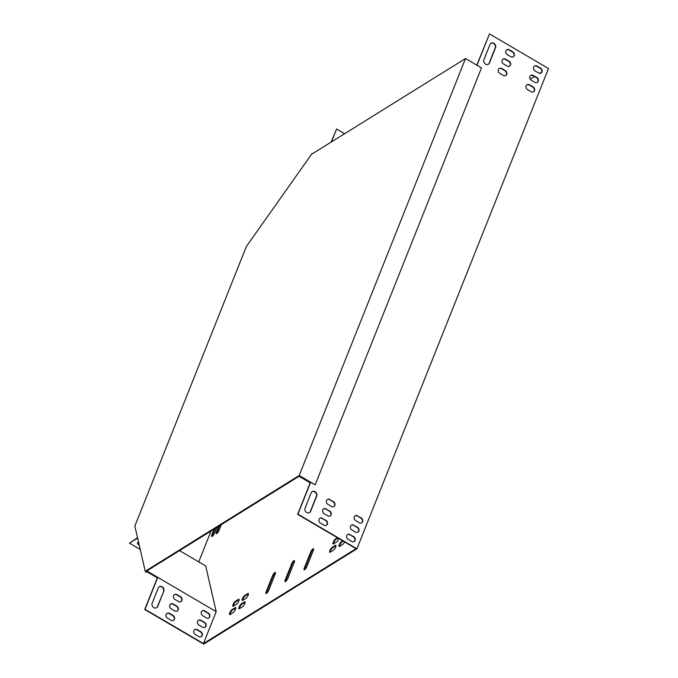 <?xml version="1.0" encoding="UTF-8"?>
<svg xmlns="http://www.w3.org/2000/svg" width="678" height="678" viewBox="0 0 678 678"><rect width="100%" height="100%" fill="white"/><g stroke="black" fill="none" stroke-linecap="round" stroke-linejoin="round"><path stroke-width="1.02" d="M145.982 570.8L146.541 571.13L299.456 476.015L315.168 484.863L481.482 67.885L465.515 58.52L312.295 153.821L312.194 153.372L246.36 246.504L134.863 526.052L145.329 571.724L145.982 570.8L299.201 475.498L315.168 484.863M465.515 58.52L299.201 475.498M145.329 571.724L145.889 572.046L146.541 571.13M146.931 571.613L146.262 571.52M147.889 572.325L145.889 572.046M312.617 153.618L312.194 153.372M139.066 544.383A3.356 1.526 21.7 0 1 137.736 542.688M216.197 611.658L157.754 577.368L145.024 609.293L203.459 643.583L216.197 611.658L205.722 565.986L179.526 550.612M140.227 549.451L129.515 543.163L137.541 537.747M503.601 64.02A2.932 2.483 -121.9 0 1 501.974 61.528A2.932 2.483 -121.9 0 1 503.017 59.096A2.932 2.483 -121.9 0 1 505.542 59.164L509.009 61.198A2.932 2.483 -121.9 0 1 510.636 63.69A2.932 2.483 -121.9 0 1 509.593 66.122A2.932 2.483 -121.9 0 1 507.076 66.054L503.601 64.02M527.628 89.682A2.932 2.483 -121.9 0 1 526.001 87.182A2.932 2.483 -121.9 0 1 527.043 84.758A2.932 2.483 -121.9 0 1 529.56 84.818L533.035 86.86A2.932 2.483 -121.9 0 1 534.662 89.352A2.932 2.483 -121.9 0 1 533.62 91.784A2.932 2.483 -121.9 0 1 531.094 91.716L527.628 89.682M329.898 499.533A2.932 2.483 58.1 0 0 327.381 499.466A2.932 2.483 58.1 0 0 326.338 501.898A2.932 2.483 58.1 0 0 327.957 504.39L331.432 506.424A2.932 2.483 58.1 0 0 333.949 506.491A2.932 2.483 58.1 0 0 334.991 504.068A2.932 2.483 58.1 0 0 333.364 501.567L329.593 499.72A2.932 2.483 58.1 0 0 327.228 499.567M322.423 518.272A2.932 2.483 58.1 0 0 319.906 518.204A2.932 2.483 58.1 0 0 318.863 520.636A2.932 2.483 58.1 0 0 320.482 523.128L323.957 525.162A2.932 2.483 58.1 0 0 326.474 525.23A2.932 2.483 58.1 0 0 327.516 522.806A2.932 2.483 58.1 0 0 325.898 520.306L322.118 518.458A2.932 2.483 58.1 0 0 319.753 518.306M353.924 525.196A2.932 2.483 58.1 0 0 351.399 525.128A2.932 2.483 58.1 0 0 350.356 527.552A2.932 2.483 58.1 0 0 351.984 530.052L355.458 532.086A2.932 2.483 58.1 0 0 357.976 532.154A2.932 2.483 58.1 0 0 359.018 529.721A2.932 2.483 58.1 0 0 357.391 527.23L353.619 525.382A2.932 2.483 58.1 0 0 351.255 525.23M305.075 508.093A3.356 2.831 58.1 0 0 306.024 511.941A3.356 2.831 58.1 0 0 309.617 512.568A3.356 2.831 58.1 0 0 310.626 511.348L316.719 496.076A3.356 2.831 58.1 0 0 315.77 492.228A3.356 2.831 58.1 0 0 312.168 491.601A3.356 2.831 58.1 0 0 311.16 492.821L305.075 508.093M350.187 534.561A2.932 2.483 58.1 0 0 347.67 534.501A2.932 2.483 58.1 0 0 346.619 536.925A2.932 2.483 58.1 0 0 348.246 539.417L351.721 541.459A2.932 2.483 58.1 0 0 354.238 541.519A2.932 2.483 58.1 0 0 355.28 539.095A2.932 2.483 58.1 0 0 353.653 536.595L349.882 534.756A2.932 2.483 58.1 0 0 347.517 534.603M300.142 476.422L310.507 482.643L297.93 514.178L356.925 548.799L548.485 68.52L489.491 33.9L476.99 65.249M535.103 70.944A2.932 2.483 -121.9 0 1 533.476 68.444A2.932 2.483 -121.9 0 1 534.518 66.02A2.932 2.483 -121.9 0 1 537.035 66.08L540.51 68.122A2.932 2.483 -121.9 0 1 542.137 70.614A2.932 2.483 -121.9 0 1 541.095 73.038A2.932 2.483 -121.9 0 1 538.569 72.978L535.103 70.944M489.991 44.468A3.356 2.831 -121.9 0 1 490.991 43.248A3.356 2.831 -121.9 0 1 494.593 43.875A3.356 2.831 -121.9 0 1 495.542 47.723L489.448 62.995A3.356 2.831 -121.9 0 1 488.448 64.215A3.356 2.831 -121.9 0 1 484.846 63.588A3.356 2.831 -121.9 0 1 483.897 59.74L489.991 44.468M357.662 515.822A2.932 2.483 58.1 0 0 355.136 515.755A2.932 2.483 58.1 0 0 354.094 518.187A2.932 2.483 58.1 0 0 355.721 520.679L359.196 522.721A2.932 2.483 58.1 0 0 361.713 522.78A2.932 2.483 58.1 0 0 362.755 520.357A2.932 2.483 58.1 0 0 361.128 517.856L357.357 516.009A2.932 2.483 58.1 0 0 354.992 515.856M326.16 508.898A2.932 2.483 58.1 0 0 323.643 508.839A2.932 2.483 58.1 0 0 322.601 511.263A2.932 2.483 58.1 0 0 324.22 513.763L327.694 515.797A2.932 2.483 58.1 0 0 330.211 515.865A2.932 2.483 58.1 0 0 331.254 513.432A2.932 2.483 58.1 0 0 329.635 510.941L325.855 509.093A2.932 2.483 58.1 0 0 323.491 508.941M531.366 80.309A2.932 2.483 -121.9 0 1 529.738 77.817A2.932 2.483 -121.9 0 1 530.781 75.385A2.932 2.483 -121.9 0 1 533.298 75.453L536.773 77.487A2.932 2.483 -121.9 0 1 538.4 79.987A2.932 2.483 -121.9 0 1 537.357 82.411A2.932 2.483 -121.9 0 1 534.832 82.343L531.366 80.309M507.339 54.647A2.932 2.483 -121.9 0 1 505.712 52.155A2.932 2.483 -121.9 0 1 506.754 49.731A2.932 2.483 -121.9 0 1 509.28 49.791L512.746 51.825A2.932 2.483 -121.9 0 1 514.373 54.325A2.932 2.483 -121.9 0 1 513.331 56.749A2.932 2.483 -121.9 0 1 510.805 56.689L507.339 54.647M499.864 73.394A2.932 2.483 -121.9 0 1 498.237 70.893A2.932 2.483 -121.9 0 1 499.279 68.47A2.932 2.483 -121.9 0 1 501.805 68.529L505.271 70.571A2.932 2.483 -121.9 0 1 506.898 73.063A2.932 2.483 -121.9 0 1 505.856 75.487A2.932 2.483 -121.9 0 1 503.339 75.428L499.864 73.394M509.432 66.207A2.932 2.483 58.1 0 0 508.703 61.384L505.237 59.35A2.932 2.483 58.1 0 0 502.873 59.198M533.459 91.869A2.932 2.483 58.1 0 0 532.73 87.047L529.255 85.013A2.932 2.483 58.1 0 0 526.899 84.86M333.796 506.576A2.932 2.483 58.1 0 0 333.059 501.762L329.593 499.72M326.321 525.314A2.932 2.483 58.1 0 0 325.593 520.501L322.118 518.458M357.815 532.238A2.932 2.483 58.1 0 0 357.086 527.416L353.619 525.382M309.465 512.661A3.356 2.831 58.1 0 0 310.321 511.534L316.406 496.271A3.356 2.831 58.1 0 0 315.533 492.491A3.356 2.831 58.1 0 0 312.016 491.703M354.077 541.612A2.932 2.483 58.1 0 0 353.348 536.79L349.882 534.756M299.964 476.312L299.795 476.727L310.202 482.838L297.625 514.365L356.069 548.663L203.459 643.583M489.491 33.9L476.804 65.139M540.934 73.131A2.932 2.483 58.1 0 0 540.205 68.308L536.73 66.275A2.932 2.483 58.1 0 0 534.374 66.122M488.287 64.308A3.356 2.831 58.1 0 0 489.143 63.19L495.237 47.918A3.356 2.831 58.1 0 0 494.364 44.138A3.356 2.831 58.1 0 0 490.847 43.35M361.552 522.874A2.932 2.483 58.1 0 0 360.823 518.051L357.357 516.009M330.059 515.95A2.932 2.483 58.1 0 0 329.33 511.127L325.855 509.093M537.196 82.496A2.932 2.483 58.1 0 0 536.467 77.682L532.993 75.639A2.932 2.483 58.1 0 0 530.637 75.487M513.17 56.842A2.932 2.483 58.1 0 0 512.441 52.02L508.975 49.986A2.932 2.483 58.1 0 0 506.61 49.833M505.695 75.58A2.932 2.483 58.1 0 0 504.966 70.758L501.5 68.724A2.932 2.483 58.1 0 0 499.135 68.571M331.432 141.914L336.576 129.015L344.602 133.727M331.127 142.109L336.576 129.015M174.78 610.912L171.314 608.878A2.932 2.483 -121.9 0 1 169.686 606.378A2.932 2.483 -121.9 0 1 170.729 603.954A2.932 2.483 -121.9 0 1 173.246 604.013L176.721 606.056A2.932 2.483 -121.9 0 1 178.348 608.547A2.932 2.483 -121.9 0 1 177.297 610.971A2.932 2.483 -121.9 0 1 174.78 610.912M206.282 617.827L202.807 615.793A2.932 2.483 -121.9 0 1 201.188 613.302A2.932 2.483 -121.9 0 1 202.23 610.87A2.932 2.483 -121.9 0 1 204.748 610.937L208.214 612.971A2.932 2.483 -121.9 0 1 209.841 615.471A2.932 2.483 -121.9 0 1 208.799 617.895A2.932 2.483 -121.9 0 1 206.282 617.827M163.805 591.191L157.711 606.463A3.356 2.831 -121.9 0 1 156.711 607.683A3.356 2.831 -121.9 0 1 153.109 607.056A3.356 2.831 -121.9 0 1 152.16 603.2L158.254 587.936A3.356 2.831 -121.9 0 1 159.254 586.716A3.356 2.831 -121.9 0 1 162.856 587.343A3.356 2.831 -121.9 0 1 163.805 591.191L157.406 606.649A3.356 2.831 -121.9 0 1 156.55 607.768M198.807 636.574L195.332 634.532A2.932 2.483 -121.9 0 1 193.713 632.04A2.932 2.483 -121.9 0 1 194.756 629.608A2.932 2.483 -121.9 0 1 197.273 629.676L200.747 631.71A2.932 2.483 -121.9 0 1 202.366 634.21A2.932 2.483 -121.9 0 1 201.324 636.634A2.932 2.483 -121.9 0 1 198.807 636.574M202.544 627.201L199.069 625.167A2.932 2.483 -121.9 0 1 197.451 622.667A2.932 2.483 -121.9 0 1 198.493 620.243A2.932 2.483 -121.9 0 1 201.01 620.311L204.476 622.345A2.932 2.483 -121.9 0 1 206.104 624.836A2.932 2.483 -121.9 0 1 205.061 627.269A2.932 2.483 -121.9 0 1 202.544 627.201M171.042 620.277L167.576 618.243A2.932 2.483 -121.9 0 1 165.949 615.751A2.932 2.483 -121.9 0 1 166.991 613.319A2.932 2.483 -121.9 0 1 169.508 613.387L172.983 615.421A2.932 2.483 -121.9 0 1 174.61 617.921A2.932 2.483 -121.9 0 1 173.56 620.345A2.932 2.483 -121.9 0 1 171.042 620.277M178.517 601.539L175.051 599.505A2.932 2.483 -121.9 0 1 173.424 597.013A2.932 2.483 -121.9 0 1 174.466 594.581A2.932 2.483 -121.9 0 1 176.983 594.648L180.458 596.682A2.932 2.483 -121.9 0 1 182.077 599.174A2.932 2.483 -121.9 0 1 181.034 601.606A2.932 2.483 -121.9 0 1 178.517 601.539M170.576 604.056A2.932 2.483 -121.9 0 1 172.941 604.208L176.416 606.242A2.932 2.483 -121.9 0 1 177.144 611.064M202.078 610.971A2.932 2.483 -121.9 0 1 204.442 611.124L207.909 613.166A2.932 2.483 -121.9 0 1 208.646 617.989M159.101 586.817A3.356 2.831 -121.9 0 1 162.618 587.606A3.356 2.831 -121.9 0 1 163.5 591.385M157.33 577.859L144.719 609.48L203.714 644.1L356.925 548.799M194.603 629.709A2.932 2.483 -121.9 0 1 196.967 629.862L200.442 631.904A2.932 2.483 -121.9 0 1 201.171 636.727M198.34 620.345A2.932 2.483 -121.9 0 1 200.705 620.497L204.171 622.531A2.932 2.483 -121.9 0 1 204.909 627.353M166.839 613.42A2.932 2.483 -121.9 0 1 169.203 613.573L172.678 615.616A2.932 2.483 -121.9 0 1 173.407 620.429M174.314 594.682A2.932 2.483 -121.9 0 1 176.678 594.835L180.153 596.869A2.932 2.483 -121.9 0 1 180.882 601.691M129.515 543.163L137.626 538.12M139.253 545.188A3.356 1.526 21.7 0 1 137.566 542.942A3.356 1.526 21.7 0 1 137.905 542.553L138.558 542.154M541.697 72.071L539.646 73.351M534.518 76.538L530.23 79.199M211.078 530.984L198.747 561.893M313.321 550.46A2.932 0.831 -59.6 0 0 313.473 548.756A2.932 0.831 -59.6 0 0 310.651 552.121L304.286 568.079A2.932 0.831 -59.6 0 0 304.134 569.783A2.932 0.831 -59.6 0 0 306.956 566.418L313.321 550.46M266.132 591.818A2.932 0.831 -59.6 0 0 265.979 593.513A2.932 0.831 -59.6 0 0 268.802 590.157L275.175 574.19A2.932 0.831 -59.6 0 0 275.319 572.486A2.932 0.831 -59.6 0 0 272.505 575.851L266.132 591.818L266.691 592.14A2.932 0.831 -59.6 0 0 266.378 593.479M285.209 579.953A2.932 0.831 -59.6 0 0 285.057 581.648A2.932 0.831 -59.6 0 0 287.879 578.292L294.244 562.325A2.932 0.831 -59.6 0 0 294.396 560.621A2.932 0.831 -59.6 0 0 291.574 563.986L285.209 579.953L285.769 580.275A2.932 0.831 -59.6 0 0 285.455 581.614M241.419 603.793A2.932 0.831 -59.6 0 0 239.393 606.437A2.932 0.831 -59.6 0 0 238.961 608.759A2.932 0.831 -59.6 0 0 239.478 608.658L242.529 606.759A2.932 0.831 -59.6 0 0 244.563 604.115A2.932 0.831 -59.6 0 0 244.987 601.793A2.932 0.831 -59.6 0 0 244.47 601.895L241.419 603.793L241.97 604.123A2.932 0.831 -59.6 0 0 240.215 606.251A2.932 0.831 -59.6 0 0 239.359 608.725M332.22 547.315A2.932 0.831 -59.6 0 0 330.194 549.96A2.932 0.831 -59.6 0 0 329.762 552.282A2.932 0.831 -59.6 0 0 330.279 552.172L333.33 550.273A2.932 0.831 -59.6 0 0 335.364 547.638A2.932 0.831 -59.6 0 0 335.788 545.315A2.932 0.831 -59.6 0 0 335.271 545.417L332.22 547.315L332.771 547.646A2.932 0.831 -59.6 0 0 331.017 549.773A2.932 0.831 -59.6 0 0 330.161 552.239M235.393 601.284A2.932 0.831 -59.6 0 0 233.368 603.92A2.932 0.831 -59.6 0 0 232.935 606.242A2.932 0.831 -59.6 0 0 233.452 606.14L236.503 604.242A2.932 0.831 -59.6 0 0 238.537 601.598A2.932 0.831 -59.6 0 0 238.961 599.276A2.932 0.831 -59.6 0 0 238.444 599.386L235.393 601.284L235.944 601.606A2.932 0.831 -59.6 0 0 234.19 603.742A2.932 0.831 -59.6 0 0 233.334 606.208M232.071 609.607A2.932 0.831 -59.6 0 0 230.045 612.251A2.932 0.831 -59.6 0 0 229.613 614.573A2.932 0.831 -59.6 0 0 230.13 614.471L233.181 612.573A2.932 0.831 -59.6 0 0 235.215 609.929A2.932 0.831 -59.6 0 0 235.639 607.607A2.932 0.831 -59.6 0 0 235.122 607.708L232.071 609.607L232.622 609.937A2.932 0.831 -59.6 0 0 230.867 612.065A2.932 0.831 -59.6 0 0 230.011 614.539M342.687 540.807L341.568 541.502A2.932 0.831 -59.6 0 0 339.542 544.146A2.932 0.831 -59.6 0 0 339.11 546.468A2.932 0.831 -59.6 0 0 339.627 546.358L342.678 544.459A2.932 0.831 -59.6 0 0 344.644 541.951M218.714 526.238A2.932 0.831 -59.6 0 0 218.655 526.365L216.443 531.925A2.932 0.831 -59.6 0 0 216.29 533.62A2.932 0.831 -59.6 0 0 219.113 530.264L221.325 524.704A2.932 0.831 -59.6 0 0 221.375 524.577M214.129 529.086A2.932 0.831 -59.6 0 0 214.078 529.213L211.867 534.773A2.932 0.831 -59.6 0 0 211.714 536.467A2.932 0.831 -59.6 0 0 214.536 533.111L216.748 527.552A2.932 0.831 -59.6 0 0 216.799 527.425M337.5 537.764L335.542 538.985A2.932 0.831 -59.6 0 0 333.517 541.629A2.932 0.831 -59.6 0 0 333.084 543.951A2.932 0.831 -59.6 0 0 333.601 543.849L336.652 541.951A2.932 0.831 -59.6 0 0 338.983 538.637M244.741 595.47A2.932 0.831 -59.6 0 0 242.716 598.106A2.932 0.831 -59.6 0 0 242.283 600.428A2.932 0.831 -59.6 0 0 242.8 600.327L245.851 598.428A2.932 0.831 -59.6 0 0 247.877 595.784A2.932 0.831 -59.6 0 0 248.309 593.462A2.932 0.831 -59.6 0 0 247.792 593.572L244.741 595.47L245.292 595.793A2.932 0.831 -59.6 0 0 243.538 597.928A2.932 0.831 -59.6 0 0 242.682 600.394M146.973 571.783L147.346 571.257L157.754 577.368L157.381 577.893L146.973 571.783L146.787 570.978M147.346 571.257L147.219 570.707M313.634 549.121A2.932 0.831 -59.6 0 0 311.21 552.443L304.837 568.41A2.932 0.831 -59.6 0 0 304.532 569.749M275.48 572.851A2.932 0.831 -59.6 0 0 273.056 576.173L266.691 592.14M294.557 560.986A2.932 0.831 -59.6 0 0 292.133 564.308L285.769 580.275M245.148 602.157A2.932 0.831 -59.6 0 0 245.029 602.225L241.97 604.123M335.949 545.671A2.932 0.831 -59.6 0 0 335.83 545.748L332.771 547.646M239.122 599.64A2.932 0.831 -59.6 0 0 239.003 599.708L235.944 601.606M235.8 607.971A2.932 0.831 -59.6 0 0 235.681 608.039L232.622 609.937M343.238 541.129L342.119 541.824A2.932 0.831 -59.6 0 0 340.364 543.959A2.932 0.831 -59.6 0 0 339.509 546.426M219.74 525.594A2.932 0.831 -59.6 0 0 219.214 526.696L216.994 532.247A2.932 0.831 -59.6 0 0 216.68 533.586M215.163 528.442A2.932 0.831 -59.6 0 0 214.629 529.543L212.417 535.095A2.932 0.831 -59.6 0 0 212.104 536.434M338.059 538.095L336.093 539.315A2.932 0.831 -59.6 0 0 334.339 541.442A2.932 0.831 -59.6 0 0 333.483 543.917M248.47 593.826A2.932 0.831 -59.6 0 0 248.343 593.894L245.292 595.793M212.417 535.095L211.867 534.773M214.629 529.543L214.078 529.213M216.994 532.247L216.443 531.925M219.214 526.696L218.655 526.365M342.119 541.824L341.568 541.502M235.681 608.039L235.122 607.708M239.003 599.708L238.444 599.386M335.83 545.748L335.271 545.417M336.093 539.315L335.542 538.985M245.029 602.225L244.47 601.895M248.343 593.894L247.792 593.572M292.133 564.308L291.574 563.986M273.056 576.173L272.505 575.851M311.21 552.443L310.651 552.121M304.837 568.41L304.286 568.079"/></g></svg>
